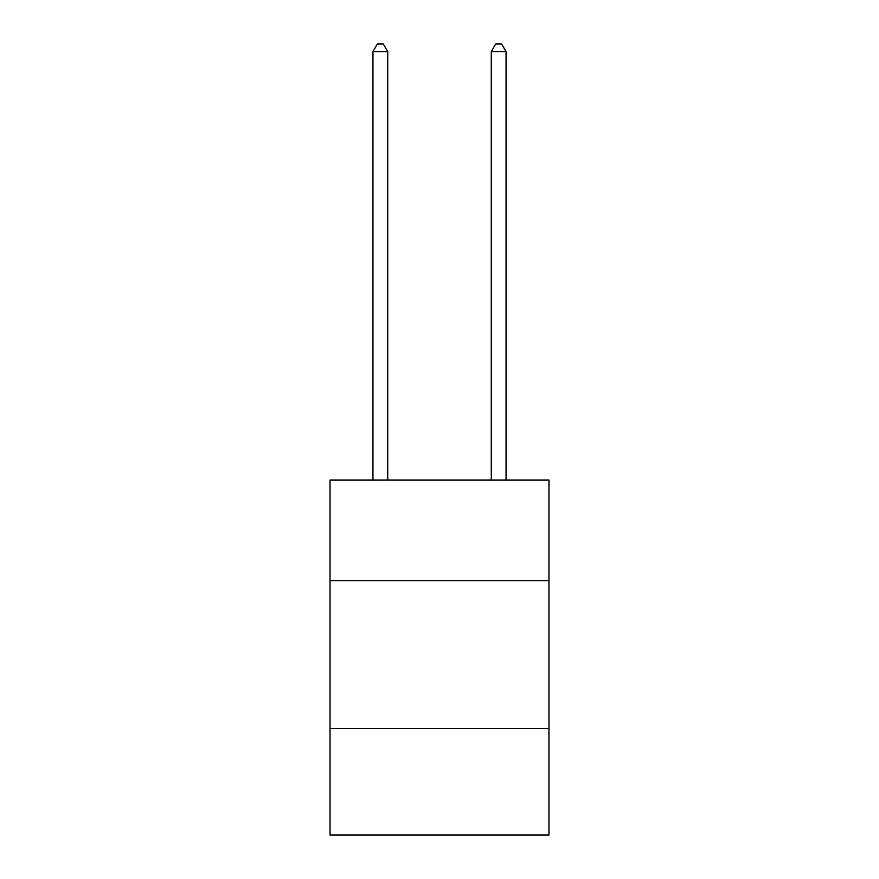 <?xml version="1.0" encoding="UTF-8"?>
<svg xmlns="http://www.w3.org/2000/svg" width="879" height="879" viewBox="0 0 879 879"><rect width="100%" height="100%" fill="white"/><g stroke="black" fill="none" stroke-linecap="round" stroke-linejoin="round"><path stroke-width="1.32" d="M548.968 580.623L548.968 480.033L330.032 480.033L330.032 580.623L548.968 580.623L548.968 835.05L330.032 835.05L330.032 580.623M548.968 728.548L330.032 728.548M387.727 480.033L387.727 51.641L372.938 51.641L372.938 480.033M372.938 51.641L377.377 43.95L383.288 43.95L387.727 51.641M506.062 480.033L506.062 51.641L491.273 51.641L491.273 480.033M491.273 51.641L495.712 43.95L501.623 43.95L506.062 51.641"/></g></svg>
